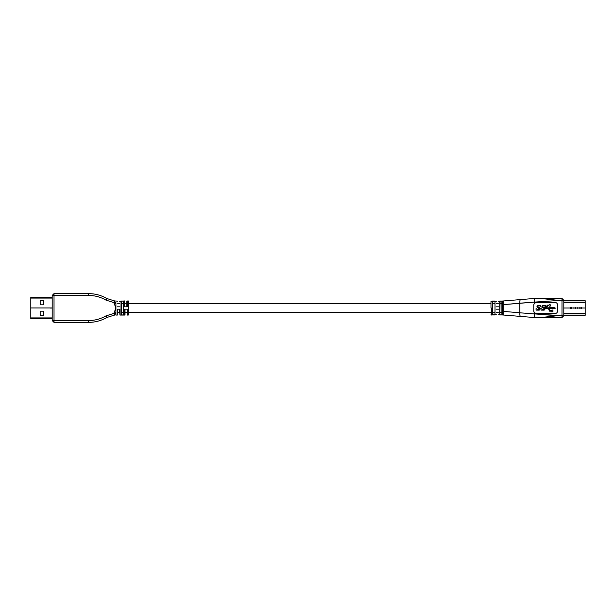 <?xml version="1.0" encoding="UTF-8"?>
<svg xmlns="http://www.w3.org/2000/svg" width="616" height="616" viewBox="0 0 616 616"><rect width="100%" height="100%" fill="white"/><g stroke="black" fill="none" stroke-linecap="round" stroke-linejoin="round"><path stroke-width="0.92" d="M553.977 307.877L546.538 307.877L547.663 305.698L548.925 305.698C549.657 306.537 550.25 306.445 550.704 305.421C550.25 306.445 549.657 306.537 548.925 305.698C549.657 306.537 550.25 306.445 550.704 305.421C550.25 304.404 549.657 304.312 548.925 305.151L547.331 305.151L545.53 307.877L542.65 307.076L543.096 305.983C544.421 305.551 545.06 305.821 545.006 306.791L545.676 306.737L545.507 305.559L542.735 305.567L541.888 306.614L541.972 307.523L544.205 308.462L544.382 309.086L542.758 309.979L541.603 308.762L540.917 308.816L541.071 310.118L544.136 310.164L545.137 308.423L548.356 308.423L549.518 311.157L551.066 311.157L551.066 311.796L552.883 311.796L552.883 309.971L549.88 310.61L548.948 308.423L553.977 308.747L555.432 308.154L553.977 307.561L546.538 307.877L547.663 305.698L548.925 305.698L547.663 305.698L546.538 307.877L553.977 307.561L555.432 308.154L553.977 308.747L548.948 308.423L549.88 310.61L552.883 309.971L552.883 311.796L551.066 311.796L551.066 311.157L549.518 311.157L548.356 308.423L545.137 308.423L544.136 310.164L541.071 310.118L540.917 308.816L541.603 308.762L542.758 309.979L544.382 309.086L544.205 308.462L541.972 307.523L541.888 306.614L542.735 305.567L545.507 305.559L545.676 306.737L545.006 306.791C545.06 305.821 544.421 305.551 543.096 305.983L542.65 307.076L545.53 307.877L547.331 305.151L548.925 305.151C549.657 304.312 550.25 304.404 550.704 305.421C550.25 304.404 549.657 304.312 548.925 305.151M494.987 314.953L494.987 301.047L492.438 301.047L492.438 314.953L492.8 308L492.438 314.953L494.987 314.953L492.438 314.953L492.438 301.047L492.438 308L492.438 301.047L494.987 301.047L494.987 314.953M117.741 314.691L117.741 309.186L117.741 314.691M119.558 309.186L119.92 315.053L119.558 309.186L119.558 312.551L117.741 312.551L119.558 312.551M125.017 314.691L125.017 309.186L125.017 314.691M127.204 315.053L127.204 309.186L124.655 309.186L124.655 315.053L119.92 315.053L119.92 309.186L117.371 309.186L117.371 315.053L115.916 315.053L115.916 313.328L114.099 313.328L114.26 315.138L115.916 313.328L114.26 315.138L114.099 313.328L105.906 315.931L106.814 317.502C101.17 320.728 95.103 322.353 88.604 322.384L54.016 322.384L52.191 320.566L54.016 322.384L54.016 320.566L52.191 320.566L52.191 295.434L54.016 293.616L88.604 293.616C95.103 293.647 101.17 295.272 106.814 298.498C101.17 295.272 95.103 293.647 88.604 293.616L54.016 293.616L52.191 295.434L54.016 295.434L54.016 293.616L54.016 295.434L88.604 295.434L88.604 293.616L88.604 295.434C94.779 295.464 100.547 297.012 105.906 300.069L106.814 298.498L105.906 300.069L114.099 302.672L115.916 302.672L114.26 300.862L114.099 302.672L114.26 300.862L106.814 298.498L114.26 300.862L115.916 302.672L114.099 302.672L114.099 303.272L115.916 303.272L115.916 302.672L115.916 303.272L114.099 303.272L114.099 302.672L105.906 300.069C100.547 297.012 94.779 295.464 88.604 295.434L52.191 295.434L52.191 320.566L54.016 320.566L54.016 322.384L88.604 322.384C95.103 322.353 101.17 320.728 106.814 317.502L114.26 315.138L106.814 317.502L105.906 315.931C100.547 318.988 94.779 320.536 88.604 320.566L88.604 322.384L88.604 320.566L54.016 320.566L54.016 295.434L54.016 320.566L88.604 320.566C94.779 320.536 100.547 318.988 105.906 315.931L114.099 313.328L115.916 313.328L115.916 312.728L114.099 312.728L114.099 313.328L115.916 308L114.099 303.272L115.916 308L114.099 312.728L115.916 312.728L115.916 315.053L117.371 315.053L117.371 309.186L119.92 309.186L119.92 315.053L124.655 315.053L124.655 309.186L127.204 309.186L127.204 315.053L128.297 315.053L128.297 300.947L128.297 315.053L127.204 315.053M124.655 300.947L124.655 306.814L127.204 306.814L127.204 300.947L127.204 306.814L124.655 306.814L124.655 300.947L124.655 306.814L124.655 300.947L119.558 301.309M126.842 312.551L125.017 312.551L126.842 312.551M575.744 308.508L575.744 307.492L575.744 308.508M573.966 307.492L573.966 308.508L573.966 307.492M581.558 308.731L581.558 307.269M571.448 308.508L571.448 307.492L571.448 308.508M570.639 307.492L570.639 308.508L570.639 307.492M577.8 308.508L577.8 307.492L577.8 308.508M579.148 308.508L579.148 307.492L579.148 308.508M580.919 308.508L580.919 307.492L580.919 308.508M581.312 308.508L581.312 307.492L581.312 308.508M50.096 308.046L52.191 308.046M30.8 307.954L30.8 297.166L30.8 298.075L52.191 298.075L30.8 298.075L30.8 307.954L52.191 307.954L30.8 307.954M43.728 300.446L40.179 300.446L43.728 300.446L43.728 304.812L40.179 304.812L40.179 300.446L40.179 304.812L43.728 304.812L43.728 300.446L43.728 304.812L40.179 304.812L40.179 300.446L43.728 300.446M50.096 307.954L52.191 307.954M30.8 318.834L30.8 308.046L30.8 318.834L52.191 318.834L30.8 318.834M52.191 297.166L30.8 297.166L52.191 297.166M52.191 317.925L30.8 317.925L52.191 317.925M40.179 311.188L40.179 315.554L40.179 311.188L43.728 311.188L43.728 315.554L40.179 315.554L43.728 315.554L43.728 311.188L40.179 311.188L43.728 311.188L43.728 315.554L40.179 315.554L40.179 311.188M126.842 306.814L126.842 301.309L126.842 306.814M114.26 300.862L114.276 300.862C115.585 300.939 115.585 300.939 114.26 300.862C115.585 300.939 115.585 300.939 114.26 300.862C115.585 300.939 115.585 300.939 114.26 300.862L114.283 300.862M114.26 315.138C115.585 315.061 115.585 315.061 114.26 315.138L114.268 315.138C115.585 315.061 115.585 315.061 114.26 315.138L114.299 315.138M121.383 301.416L121.383 314.584L121.383 301.416M121.383 312.397L123.2 312.397L121.383 312.397M123.2 303.603L121.383 303.603L123.2 303.603M123.2 314.584L123.562 301.047L121.013 301.047L121.013 314.953L123.562 314.953L123.2 314.584M115.723 300.931L117.741 301.309M115.916 302.672C115.916 300.416 115.916 300.416 115.916 302.672C115.916 300.416 115.916 300.416 115.916 302.672M115.916 312.728L115.916 303.272L115.916 312.728M117.371 306.814C117.371 299.638 117.371 299.638 117.371 306.814L117.741 306.814C117.741 300.077 117.741 300.077 117.741 306.814L119.92 306.814C119.92 299.638 119.92 299.638 119.92 306.814C119.92 299.638 119.92 299.638 119.92 306.814L117.371 306.814C117.371 299.638 117.371 299.638 117.371 306.814M119.558 306.814C119.558 300.077 119.558 300.077 119.558 306.814M123.562 314.953L121.013 314.953L121.013 301.047L123.562 301.047L123.562 314.953M128.659 314.691L128.659 301.309L128.659 314.691M492.8 312.397L494.617 312.397L492.8 312.397M494.617 303.603L492.8 303.603L494.617 303.603M501.901 314.584L501.901 301.416L501.901 314.584M501.901 303.603L500.084 303.603L501.901 303.603M500.084 312.397L501.901 312.397L500.084 312.397M500.084 301.416L499.722 314.953L502.271 314.953L502.271 301.047L499.722 301.047L499.722 314.953L500.084 301.416M540.748 306.737L540.578 305.559L537.807 305.567L536.952 306.614L539.454 309.086L537.83 309.979L536.667 308.762L535.989 308.816L536.136 310.118L539.2 310.164L540.132 309.032L540.124 308.177L537.629 306.568L538.168 305.983C539.5 305.551 540.132 305.821 540.07 306.791L540.748 306.737L540.07 306.791C540.132 305.821 539.5 305.551 538.168 305.983L537.629 306.568L540.124 308.177L540.132 309.032L539.2 310.164L536.136 310.118L535.989 308.816L536.667 308.762L537.83 309.979L539.454 309.086L536.952 306.614L537.807 305.567L540.578 305.559L540.748 306.737M498.629 309.186L496.08 309.186C496.08 316.362 496.08 316.362 496.08 309.186C496.08 316.362 496.08 316.362 496.08 309.186L498.629 309.186C498.629 316.362 498.629 316.362 498.629 309.186C498.629 316.362 498.629 316.362 498.629 309.186M496.442 309.186C496.442 315.923 496.442 315.923 496.442 309.186M498.259 309.186C498.259 315.923 498.259 315.923 498.259 309.186M496.442 306.814C496.442 300.077 496.442 300.077 496.442 306.814M496.08 306.814C496.08 299.638 496.08 299.638 496.08 306.814L498.629 306.814C498.629 299.638 498.629 299.638 498.629 306.814C498.629 299.638 498.629 299.638 498.629 306.814L496.08 306.814C496.08 299.638 496.08 299.638 496.08 306.814M498.259 306.814C498.259 300.077 498.259 300.077 498.259 306.814M490.983 308L490.983 301.309L490.983 308M491.345 308L491.345 315.053L491.345 308M539.2 310.164L540.132 309.032L539.2 310.164L536.136 310.118M540.124 308.177L537.629 306.568L538.168 305.983M537.807 305.567L536.952 306.614L537.807 305.567L540.578 305.559M538.138 308.069L539.277 308.462L538.861 309.74M545.06 309.032L544.136 310.164L545.137 308.423L548.356 308.423M551.066 310.61L549.88 310.61L548.948 308.423L553.977 308.423M546.099 307.538L544.806 307.877M544.505 307.707L542.65 307.076L543.096 305.983M542.735 305.567L541.888 306.614L542.735 305.567L545.507 305.559M541.972 307.523L544.205 308.462L543.797 309.74M499.722 314.953L499.722 301.047L502.271 301.047L502.271 314.953L499.722 314.953M520.666 316.424C519.981 316.154 519.681 314.945 519.765 312.797L503.726 311.396L503.726 315.053L534.38 317.533L534.673 313.906L519.765 312.797C519.681 314.945 519.981 316.154 520.666 316.424L503.726 315.053L503.726 311.396L519.765 312.797L519.765 303.203L503.726 304.604L503.726 311.396L503.726 304.604L534.673 302.094L534.38 298.467L520.666 299.576C519.981 299.846 519.681 301.055 519.765 303.203C519.681 301.055 519.981 299.846 520.666 299.576L503.726 300.947L503.726 304.604L503.726 300.947L534.38 298.467L534.673 302.094L519.765 303.203L519.765 312.797L534.673 313.906L534.38 317.533L520.666 316.424M534.673 313.105L534.673 313.906L561.985 315.738L561.985 317.556L540.725 317.556L561.985 317.556L561.985 315.738L557.334 315.738L540.725 317.556L534.38 317.533L540.725 317.556L557.334 315.738L534.673 313.906L533.764 311.396L533.764 304.604L534.673 302.895L555.37 302.541C556.618 302.672 557.303 303.357 557.434 304.604L557.434 311.396L557.434 304.604C557.303 303.357 556.618 302.672 555.37 302.541L535.828 302.541L534.673 302.895L533.764 304.604L533.764 311.396L534.673 313.105L555.37 313.459C556.618 313.328 557.303 312.643 557.434 311.396C557.303 312.643 556.618 313.328 555.37 313.459L535.835 313.459L534.318 312.805M544.136 310.164L541.071 310.118M579.918 300.339L578.462 300.339M579.918 315.661L578.462 315.661M534.673 302.895L534.673 302.094L561.985 300.262L561.985 298.444L540.725 298.444L557.334 300.262L540.725 298.444L534.38 298.467L561.985 298.444L561.985 300.262L534.673 302.094L534.673 302.895M578.108 300.608L580.295 300.7L578.108 300.608M580.272 315.392L578.085 315.3L580.272 315.392M555.37 302.541C556.618 302.672 557.303 303.357 557.434 304.604M557.434 311.396C557.303 312.643 556.618 313.328 555.37 313.459M561.985 315.738L561.985 300.262L563.809 300.262L561.985 298.444L563.809 300.262L561.985 300.262L561.985 315.738L563.809 315.738L561.985 315.738M561.985 317.556L563.809 315.738L561.985 317.556M563.809 315.738L563.809 300.262L563.809 315.738M563.809 302.556L585.2 302.556L563.809 302.171L585.2 302.171L563.809 302.163L585.2 302.163L585.2 300.831L563.809 300.831L585.2 300.7L563.809 300.7L585.2 300.7L585.2 302.556L563.809 302.556M585.2 315.3L563.809 315.3L585.2 315.3L563.809 315.169L585.2 315.169L585.2 313.837L563.809 313.837L585.2 313.837L563.809 313.829L585.2 313.829L563.809 313.444L585.2 313.444L585.2 308L563.809 308L585.2 308L585.2 302.556L585.2 315.3M563.809 308L585.2 308L563.809 308M125.017 303.449L126.842 303.449M117.741 303.449L119.558 303.449M128.659 301.309L127.204 300.947M128.659 303.449L490.983 303.449M128.659 312.551L490.983 312.551M498.259 312.551L496.442 312.551M498.259 303.449L496.442 303.449M490.983 314.691L496.442 314.691M503.726 315.053L498.259 314.691M490.983 301.309L496.442 301.309M503.726 300.947L498.259 301.309"/></g></svg>
